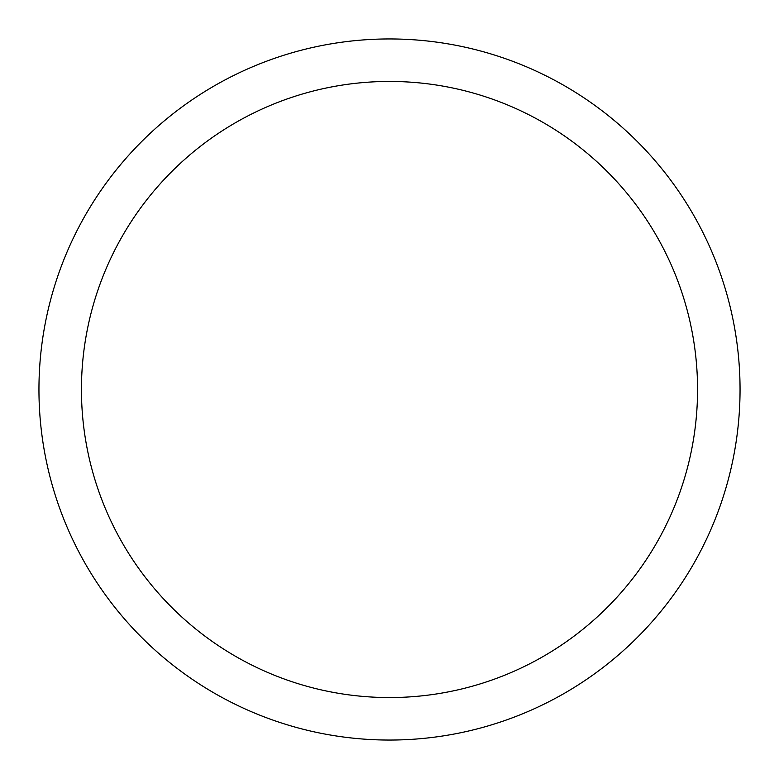 <?xml version="1.0" encoding="UTF-8"?>
<svg xmlns="http://www.w3.org/2000/svg" width="779" height="779" viewBox="0 0 779 779"><rect width="100%" height="100%" fill="white"/><g stroke="black" fill="none" stroke-linecap="round" stroke-linejoin="round"><path stroke-width="1.17" d="M81.444 389.5A308.056 308.056 0 0 0 389.5 697.556A308.056 308.056 0 0 0 697.556 389.5A308.056 308.056 0 0 0 389.5 81.444A308.056 308.056 0 0 0 81.444 389.5M38.95 389.5A350.55 350.55 0 0 0 389.5 740.05A350.55 350.55 0 0 0 740.05 389.5A350.55 350.55 0 0 0 389.5 38.95A350.55 350.55 0 0 0 38.95 389.5"/></g></svg>
